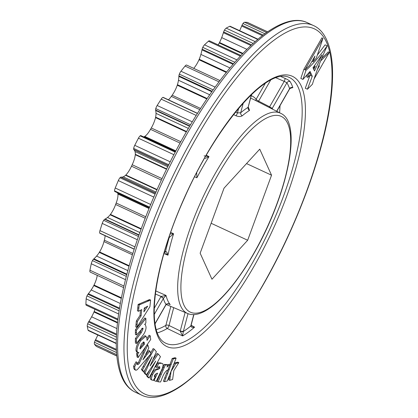 <?xml version="1.0" encoding="UTF-8"?>
<svg xmlns="http://www.w3.org/2000/svg" width="418" height="418" viewBox="0 0 418 418"><rect width="100%" height="100%" fill="white"/><g stroke="black" fill="none" stroke-linecap="round" stroke-linejoin="round"><path stroke-width="0.63" d="M317.319 55.087L325.089 44.857L327.21 45.844C321.196 58.813 316.259 71.63 312.403 84.279L307.408 89.227L305.286 88.24L310.083 75.141M310.151 75.292L312.272 76.28L310.072 71.421L302.951 79.399L306.033 70.24C312.889 64.194 319.948 56.064 327.21 45.844M309.498 72.115L310.658 74.566L307.789 77.408L309.56 72.147M314.482 70.997L313.004 67.732L322.069 54.821L314.482 70.997M313.829 69.555L315.271 66.305L314.393 65.898M302.951 79.399L300.829 78.412L303.912 69.252L321.907 37.834L322.968 38.331L316.327 58.05L313.066 61.749L314.989 56.028L309.675 65.307L304.973 69.743L306.033 70.24M312.011 61.227L313.066 61.749M321.708 58.379L328.276 51.879L329.337 52.37L314.049 79.065M317.382 69.472L319.451 65.861L318.307 66.995M320.653 60.971L329.337 52.37M307.408 89.227L312.272 76.28M303.912 69.252L304.973 69.743L322.968 38.331M313.26 68.296L315.271 66.305M307.591 74.362L306.728 76.912L307.789 77.408M107.426 351.616A4.211 1.322 -65.1 0 1 107.285 351.58A4.211 1.322 -65.1 0 1 107.086 351.402M116.831 355.932L96.485 346.47A4.211 1.322 -65.1 0 1 96.365 346.386A179.771 56.561 -65.1 0 1 94.525 344.348A4.211 1.322 -65.1 0 1 94.489 342.29A2.999 0.946 -65.1 0 1 95.163 340.487A22.06 6.939 -65.1 0 1 95.555 339.709A27.609 8.684 114.9 0 0 97.843 335.022M116.277 343.596L88.407 330.633A4.211 1.322 -65.1 0 1 88.093 330.168A179.771 56.561 -65.1 0 1 87.273 326.353A4.211 1.322 -65.1 0 1 87.691 323.757A2.999 0.946 -65.1 0 1 88.532 321.97A22.06 6.939 -65.1 0 1 88.966 321.264A27.609 8.684 114.9 0 0 91.631 316.813A16.934 5.329 114.9 0 0 93.972 312.006A4.29 1.348 114.9 0 0 94.175 311.494A13.308 4.185 114.9 0 0 94.954 309.304M117.824 319.937L86.275 305.265A4.211 1.322 -65.1 0 1 85.909 304.194A179.771 56.561 -65.1 0 1 86.16 298.865A4.211 1.322 -65.1 0 1 86.996 295.902A2.999 0.946 -65.1 0 1 87.952 294.256A22.06 6.939 -65.1 0 1 88.402 293.676A27.609 8.684 114.9 0 0 91.171 289.951A16.934 5.329 114.9 0 0 93.794 285.562A4.29 1.348 114.9 0 0 94.04 285.06A13.308 4.185 114.9 0 0 97.253 275.368M90.262 272.108A2.999 0.946 -65.1 0 1 90.204 272.092A2.999 0.946 -65.1 0 1 90.157 272.061A4.211 1.322 -65.1 0 1 89.954 270.232A179.771 56.561 -65.1 0 1 91.265 263.753A4.211 1.322 -65.1 0 1 92.467 260.628A2.999 0.946 -65.1 0 1 93.47 259.228A22.06 6.939 -65.1 0 1 93.898 258.815A27.609 8.684 114.9 0 0 96.584 256.077A16.934 5.329 114.9 0 0 99.312 252.404A4.29 1.348 114.9 0 0 99.583 251.949A13.308 4.185 114.9 0 0 103.967 241.588L104.333 240.198A13.308 4.185 114.9 0 0 105.101 235.705M134.178 249.227L99.912 233.291A2.999 0.946 -65.1 0 1 99.703 233.025A4.211 1.322 -65.1 0 1 99.959 230.6A179.771 56.561 -65.1 0 1 102.232 223.411A4.211 1.322 -65.1 0 1 103.721 220.338A2.999 0.946 -65.1 0 1 104.704 219.283A22.06 6.939 -65.1 0 1 105.085 219.058A27.609 8.684 114.9 0 0 107.499 217.491A16.934 5.329 114.9 0 0 110.143 214.795A4.29 1.348 114.9 0 0 110.43 214.413A13.308 4.185 114.9 0 0 115.629 204.491L116.173 203.012A13.308 4.185 114.9 0 0 117.913 194.036A4.29 1.348 114.9 0 0 117.871 193.743A16.934 5.329 114.9 0 0 117.495 192.771M114.887 191.548A2.999 0.946 -65.1 0 1 114.809 191.522A2.999 0.946 -65.1 0 1 114.548 190.854A4.211 1.322 -65.1 0 1 115.237 188.001A179.771 56.561 -65.1 0 1 118.32 180.586A4.211 1.322 -65.1 0 1 119.992 177.775A2.999 0.946 -65.1 0 1 120.891 177.138A22.06 6.939 -65.1 0 1 121.199 177.122A27.609 8.684 114.9 0 0 123.179 176.83A16.934 5.329 114.9 0 0 125.557 175.283A4.29 1.348 114.9 0 0 125.834 175.006A13.308 4.185 114.9 0 0 131.498 166.207L132.187 164.734A13.308 4.185 114.9 0 0 135.286 154.717A4.29 1.348 114.9 0 0 135.322 154.326A16.934 5.329 114.9 0 0 134.983 151.494A27.609 8.684 114.9 0 0 133.938 149.769A22.06 6.939 -65.1 0 1 133.755 149.524A2.999 0.946 -65.1 0 1 133.671 148.416A4.211 1.322 -65.1 0 1 134.748 145.328A179.771 56.561 -65.1 0 1 138.436 138.201A4.211 1.322 -65.1 0 1 140.176 135.845A2.999 0.946 -65.1 0 1 140.85 135.615A2.999 0.946 -65.1 0 1 140.923 135.667M143.588 136.89A16.934 5.329 114.9 0 0 144.503 136.576A4.29 1.348 114.9 0 0 144.753 136.42A13.308 4.185 114.9 0 0 150.496 129.34L151.279 127.971A13.308 4.185 114.9 0 0 155.527 117.599A4.29 1.348 114.9 0 0 155.637 117.139A16.934 5.329 114.9 0 0 156.008 113.362A27.609 8.684 114.9 0 0 155.663 110.488A22.06 6.939 -65.1 0 1 155.59 110.049A2.999 0.946 -65.1 0 1 155.768 108.612A4.211 1.322 -65.1 0 1 157.163 105.498A179.771 56.561 -65.1 0 1 161.202 99.139A4.211 1.322 -65.1 0 1 162.889 97.399A2.999 0.946 -65.1 0 1 163.219 97.384L197.479 113.32M168.444 99.813A13.308 4.185 114.9 0 0 171.323 96.401L172.148 95.231A13.308 4.185 114.9 0 0 177.258 85.215A4.29 1.348 114.9 0 0 177.431 84.708A16.934 5.329 114.9 0 0 178.491 80.251A27.609 8.684 114.9 0 0 178.867 76.421A22.06 6.939 -65.1 0 1 178.914 75.82A2.999 0.946 -65.1 0 1 179.343 74.148A4.211 1.322 -65.1 0 1 180.957 71.222A179.771 56.561 -65.1 0 1 185.069 66.065A4.211 1.322 -65.1 0 1 186.59 65.056A2.999 0.946 -65.1 0 1 186.642 65.072A2.999 0.946 -65.1 0 1 186.689 65.103M193.722 68.369A13.308 4.185 114.9 0 0 198.999 59.764A4.29 1.348 114.9 0 0 199.224 59.252A16.934 5.329 114.9 0 0 200.896 54.413A27.609 8.684 114.9 0 0 201.972 49.888A22.06 6.939 -65.1 0 1 202.129 49.172A2.999 0.946 -65.1 0 1 202.777 47.375A4.211 1.322 -65.1 0 1 204.506 44.836A179.771 56.561 -65.1 0 1 208.41 41.236A4.211 1.322 -65.1 0 1 209.455 40.833L240.967 55.484M218.154 44.878A13.308 4.185 114.9 0 0 219.262 42.981A4.29 1.348 114.9 0 0 219.523 42.5A16.934 5.329 114.9 0 0 221.697 37.61A27.609 8.684 114.9 0 0 223.395 32.698A22.06 6.939 -65.1 0 1 223.656 31.914A2.999 0.946 -65.1 0 1 224.482 30.122A4.211 1.322 -65.1 0 1 226.201 28.137A179.771 56.561 -65.1 0 1 229.634 26.339A4.211 1.322 -65.1 0 1 230.187 26.282L257.974 39.208M239.629 30.676A27.609 8.684 114.9 0 0 241.682 26.026A22.06 6.939 -65.1 0 1 242.027 25.226A2.999 0.946 -65.1 0 1 242.973 23.554A4.211 1.322 -65.1 0 1 244.572 22.269A179.771 56.561 -65.1 0 1 247.299 22.389A4.211 1.322 -65.1 0 1 247.435 22.426A4.211 1.322 -65.1 0 1 247.555 22.509M173.062 365.907L174.808 362.944L177.77 362.16L178.831 362.652L173.841 370.625L172.608 379.539L169.698 380.312L168.637 379.821L169.358 375.516M164.457 381.702L173.245 358.947L176.119 358.184L167.325 380.944L164.457 381.702L163.396 381.211L167.571 370.646M169.792 364.862L172.185 358.456L175.058 357.693L176.119 358.184M167.132 370.28L167.608 370.661L167.132 370.28C165.058 371.686 163.161 374.883 161.437 379.868L160.564 381.995L158.108 381.812L157.048 381.32L164.274 364.423L166.73 364.611L167.79 365.102L166.96 367.051L169.436 364.872L168.376 364.381L169.901 364.909L167.608 370.661L166.839 370.306M167.325 364.888L168.376 364.381M156.734 367.427L158.882 363.305L161.975 363.394C163.401 363.524 163.443 365.358 162.106 368.901L156.243 381.415L154.054 380.537L157.602 373.143C156.693 373.206 155.684 373.943 154.582 375.359L154.603 376.926L155.376 376.853L153.328 380.244L152.324 380.228C151.117 379.91 151.211 378.008 152.617 374.528C154.665 370.918 156.421 369.282 157.884 369.622L159.78 368.321L159.728 366.706L156.734 367.427L155.674 366.936L157.821 362.808L161.04 362.96M154.691 376.534L155.966 373.859M154.299 376.362L155.376 376.853M152.324 380.228L151.264 379.737C150.057 379.413 150.151 377.511 151.556 374.037C153.605 370.426 155.36 368.791 156.823 369.131L158.72 367.824L158.986 366.628M143.917 371.738L142.481 369.998L154.174 349.087L156.369 351.737L150.072 366.001L158.182 353.936L160.455 356.685L149.069 377.961L147.627 376.221L155.768 361.027L146.42 374.753L144.978 373.018L152.194 356.758L143.917 371.738L142.857 371.247L141.42 369.502L149.001 356.047M150.605 353.137L153.113 348.591L154.174 349.087M152.925 359.621L157.121 353.445L158.182 353.936M149.069 377.961L148.009 377.464L146.566 375.73L149.717 369.925M146.42 374.753L145.359 374.262L143.917 372.522L145.866 368.138M134.962 369.752L133.891 368.697L133.582 366.304L136.002 361.805L137.062 362.296L137.527 364.663M137.135 363.932L138.358 362.62L145.825 346.397M145.663 354.427L148.824 350.53L149.884 351.021L150.877 353.853L137.297 369.648L136.022 370.243L134.361 369.475M138.154 357.557L137.668 354.145L138.875 352.374L137.762 352.505L137.036 351.172C136.885 348.215 138.102 344.719 140.688 340.68L145.929 336.192L146.932 338.319L147.011 340.404L150.182 335.738L150.72 339.51L138.154 357.557L137.094 357.061L136.608 353.654L137.48 352.374M137.762 352.505L136.702 352.013L135.975 350.681C135.824 347.724 137.041 344.223 139.628 340.189L144.868 335.696L145.929 336.192M146.948 338.465L149.121 335.241L150.182 335.738M138.499 311.305L137.438 310.809L138.112 304.435L149.55 299.554L150.611 300.046L149.91 306.713L136.811 327.399L137.438 321.416L141.091 315.877L141.754 309.586L138.499 311.305L139.173 304.931L150.611 300.046M136.811 327.399L135.751 326.902L136.378 320.925L140.03 315.386L140.579 310.177M136.44 343.518L136.451 339.019L141.268 332.723L143.092 328.741L142.841 328.114L136.456 334.985L135.395 334.494L135.406 329.771L144.816 317.967L145.877 318.459L145.866 322.957L144.612 324.556L145.312 324.561L146.039 326.923C146.117 329.436 145.14 332.164 143.113 335.111L136.44 343.518L135.38 343.021L135.39 338.523L140.208 332.232L142.031 328.25M191.11 325.288L194.589 327.142A146.269 46.017 -65.1 0 1 182.629 335.947L180.221 331.181A2.466 0.941 17.1 0 0 183.319 331.531L182.629 335.947L167.252 328.491A145.652 45.823 -65.1 0 1 157.377 332.853M290.244 88.297L292.851 87.597A2.466 2.221 -18.6 0 0 289.596 88.663A143.808 45.243 114.9 0 0 286.92 82.764L272.233 108.408L269.636 106.804A2.466 0.716 -62.7 0 1 269.187 107.452M290.129 81.599C289.329 80.59 287.6 79.498 284.945 78.318A2.466 0.674 -66.7 0 1 284.209 81.358L286.92 82.764A2.466 2.289 -31.3 0 1 290.129 81.599A146.269 46.017 -65.1 0 1 292.851 87.597M280.781 76.525L284.945 78.318M251.636 94.489L248.099 107.327A2.466 2.106 -122 0 0 249.52 110.436L248.564 107.75M235.909 115.729C238.542 116.8 240.663 116.81 242.273 115.765A2.466 1.938 -130 0 1 240.695 112.776L237.455 112.907A2.466 0.669 -64.5 0 1 235.909 115.729L233.568 114.605M206.283 155.23L209 156.635L205.222 158.469M196.685 172.681L196.888 177.781L194.579 176.777M170.711 232.377L173.58 233.761L168.815 237.889M164.086 253.015L164.932 252.394A2.466 2.027 -126.4 0 0 165.591 251.396L165.659 251.359C166.719 251.793 167.487 253.073 167.958 255.194L163.934 253.554M155.752 290.923L166.035 295.432L163.412 298.415L154.268 314.388M166.056 304.607A2.466 0.559 -146.9 0 0 166.108 304.56L166.035 304.685A2.466 0.611 -150.2 0 0 166.019 304.445L166.092 304.325C167.571 303.4 168.94 303.489 170.199 304.602L168.882 304.053M95.163 340.487L116.434 350.383M95.555 339.709L116.392 349.401M88.532 321.97L116.507 334.98M88.966 321.264L116.554 334.097M93.972 312.006L117.479 322.936M94.175 311.494L117.542 322.362M87.952 294.256L119.391 308.876M88.402 293.676L119.511 308.144M93.794 285.562L121.288 298.347M94.04 285.06L121.398 297.783M104.333 240.198L132.84 253.46M93.47 259.228L126.732 274.699M93.898 258.815L126.879 274.151M99.312 252.404L129.042 266.235M99.583 251.949L129.183 265.717M103.967 241.588L132.417 254.818M117.913 194.036L149.017 208.504M116.173 203.012L145.736 216.759M117.871 193.743L149.111 208.274M104.704 219.283L138.907 235.188M105.085 219.058L139.027 234.843M110.143 214.795L141.059 229.168M110.43 214.413L141.216 228.73M115.629 204.491L145.166 218.227M135.286 154.717L166.531 169.248M132.187 164.734L162.059 178.627M135.322 154.326L166.698 168.919M133.938 149.769L168.261 165.732M133.755 149.524L168.329 165.601M120.891 177.138L155.465 193.215M121.199 177.122L155.522 193.085M125.557 175.283L156.933 189.876M125.834 175.006L157.084 189.537M131.498 166.207L161.374 180.101M155.527 117.599L186.308 131.916M151.279 127.971L180.801 141.702M155.637 117.139L186.538 131.508M155.663 110.488L189.594 126.267M155.59 110.049L189.782 125.949M144.503 136.576L175.738 151.102M144.753 136.42L175.853 150.882M150.496 129.34L180.043 143.081M177.258 85.215L206.837 98.967M172.148 95.231L200.572 108.45M177.431 84.708L207.135 98.523M178.867 76.421L211.827 91.746M178.914 75.82L212.156 91.281M171.323 96.401L199.809 109.647M198.999 59.764L226.31 72.46M199.224 59.252L226.666 72.016M201.972 49.888L233.045 64.341M202.129 49.172L233.526 63.776M219.262 42.981L242.55 53.812M219.523 42.5L242.947 53.394M223.395 32.698L250.91 45.494M223.656 31.914L251.558 44.893M241.682 26.026L262.379 35.65M242.027 25.226L263.157 35.055M211.968 279.245L247.67 240.251L271.548 175.21L259.735 149.163L224.032 188.157L200.149 253.198L211.968 279.245M154.258 308.27L161.034 296.451L166.035 295.432A110.901 34.893 114.9 0 0 170.199 304.602L169.394 304.231M170.152 233.981L173.58 233.761A110.901 34.893 114.9 0 0 167.958 255.194L165.721 253.376M156.322 329.609A143.186 45.05 114.9 0 0 165.857 325.371A2.466 2.132 -120.4 0 0 167.252 328.491A2.466 0.658 -64.1 0 0 169.029 325.491A2.466 1.165 14.7 0 0 165.857 325.371L170.821 306.436M180.221 331.181L180.273 330.951A2.466 1.165 14.7 0 0 183.45 331.072L183.319 331.531A143.808 45.243 114.9 0 0 190.749 326.061L193.753 314.576M194.589 327.142C192.599 327.702 191.319 327.341 190.749 326.061A2.466 1.374 -167.9 0 0 191.036 325.591L194.589 327.142M204.089 155.857L209 156.635A110.901 34.893 114.9 0 0 196.888 177.781M251.312 95.712A113.983 35.859 -65.1 0 1 256.15 99.265A2.466 2.315 -40.1 0 0 255.884 100.66M270.629 80.125L258.606 101.119A2.466 0.716 -62.7 0 1 258.125 101.804M272.766 109.281A113.362 35.666 -65.1 0 0 272.233 108.408A2.466 2.299 -33.3 0 0 272.029 108.899M290.129 88.041L290.714 88.13L289.559 88.992L289.596 88.663L276.653 111.261M145.605 307.329L144.309 308.014L143.902 311.885L147.726 306.154L145.605 307.329M139.173 304.931L138.112 304.435M141.091 315.877L140.03 315.386M137.438 321.416L136.378 320.925M148.531 301.044L147.47 300.552M140.37 304.503L139.309 304.011M144.163 309.409L145.516 307.382M136.456 334.985L136.467 330.262L135.406 329.771M143.092 328.741L142.13 328.297M136.451 339.019L135.39 338.523M136.467 330.262L145.877 318.459M139.842 348.413L140.14 348.973L144.367 344.291L144.403 343.053L143.876 341.94L141.336 344.056L139.842 348.413M140.688 340.68L139.628 340.189M137.036 351.172L135.975 350.681M137.668 354.145L136.608 353.654M139.826 348.257L143.306 343.8L143.228 342.029M144.367 344.291L143.306 343.8M144.403 343.053L143.343 342.556M136.022 370.243L133.891 368.697M134.951 369.193L134.643 366.8L133.582 366.304M137.224 364.282C137.59 365.003 138.321 364.611 139.419 363.117L147.768 344.96L148.808 347.933L142.919 359.841L147.131 354.401L146.07 353.91M147.131 354.401L149.884 351.021M147.768 344.96L147.063 344.636M143.991 353.21L142.93 352.719M139.419 363.117L138.358 362.62M134.643 366.8L137.062 362.296M143.228 370.844L142.167 370.348M142.481 369.998L141.42 369.502M149.059 363.832L148.406 363.529M144.978 373.018L143.917 372.522M145.736 373.88L144.675 373.389M147.627 376.221L146.566 375.73M148.374 377.067L147.314 376.576M150.25 356.204L149.257 355.744M144.236 366.941L143.175 366.445M159.78 368.321L158.72 367.824M152.617 374.528L151.556 374.037M154.054 380.537L153.349 380.208M158.882 363.305L157.821 362.808M169.436 364.872L169.901 364.909M158.108 381.812L165.335 364.919L167.79 365.102M165.335 364.919L164.274 364.423M163.098 370.249L162.038 369.758M161.291 374.465L160.23 373.974M173.245 358.947L172.185 358.456M169.698 380.312L170.889 372.83L170.455 372.626M170.889 372.83L170.978 371.268M171.134 371.341L175.874 363.441L178.831 362.652M175.874 363.441L174.808 362.944M173.799 366.947L172.827 366.497M193.921 314.566L191.115 325.261A2.466 1.165 -165.3 0 1 190.854 325.622M191.057 325.408A2.466 1.374 -167.9 0 1 191.042 325.58A2.466 1.374 -167.9 0 1 191.036 325.591L191.115 325.261M169.509 304.278C168.308 303.63 167.179 303.724 166.108 304.56A2.466 0.559 -146.9 0 0 166.113 304.56A2.466 0.559 -146.9 0 0 166.092 304.325M160.883 296.691A2.466 0.611 29.8 0 1 163.339 298.546A113.362 35.666 -65.1 0 0 166.019 304.445L155.062 323.579M155.355 293.959L161.034 296.451A2.466 0.57 33.1 0 1 163.412 298.415M164.917 252.404A2.466 1.975 -121.7 0 0 165.659 251.359M169.243 236.625A2.466 2.027 53.6 0 1 169.206 237.602A113.362 35.666 -65.1 0 0 165.591 251.396L164.274 252.367M169.3 236.452A2.466 1.98 58.5 0 1 169.285 237.544M211.142 223.264L247.67 240.251M246.536 163.579L271.548 175.21M263.037 284.762A201.33 63.343 114.9 0 0 297.036 28.069A201.33 63.343 114.9 0 0 129.125 321.249A201.33 63.343 114.9 0 0 263.037 284.762M254.379 265.681A148.996 46.879 -65.1 0 1 155.277 292.689A148.996 46.879 -65.1 0 1 279.543 75.715A148.996 46.879 -65.1 0 1 254.379 265.681M188.016 313.667L183.45 331.072M243.213 103.173L240.695 112.776A113.362 35.666 -65.1 0 1 248.099 107.327L251.411 94.703M251.923 263.831A146.535 46.1 114.9 0 0 288.99 77.325C266.621 66.932 215.939 126.017 184.176 198.597C153.652 266.057 144.811 333.418 165.413 343.042A146.535 46.1 114.9 0 0 251.923 263.831M280.013 105.665A145.652 45.823 -65.1 0 1 279.59 112.761M166.171 304.476L187.619 313.51A110.389 34.731 -65.1 0 1 202.312 198.607A110.389 34.731 -65.1 0 1 280.713 113.335L253.318 99.348A111.517 35.086 114.9 0 0 250.612 98.382M249.52 110.436A110.901 34.893 114.9 0 0 242.273 115.765M275.906 77.785L284.209 81.358L269.636 106.804L258.606 101.119A2.466 0.611 29.8 0 1 256.15 99.265L265.278 83.328M96.365 346.386L116.831 355.901M94.525 344.348L116.716 354.668M88.093 330.168L116.277 343.277M87.273 326.353L116.324 339.865M94.489 342.29L116.559 352.552M85.909 304.194L117.928 319.086M86.16 298.865L118.613 313.96M87.691 323.757L116.413 337.112M91.631 316.813L116.941 328.585M90.157 272.061L123.571 287.6L90.204 272.092M89.954 270.232L123.932 286.037M91.265 263.753L125.463 279.658M86.996 295.902L119.083 310.825M91.171 289.951L120.316 303.505M99.703 233.025L134.225 249.081M99.959 230.6L134.941 246.871M102.232 223.411L137.329 239.733M92.467 260.628L126.299 276.366M96.584 256.077L127.824 270.608M114.548 190.854L149.571 207.14M115.237 188.001L150.668 204.48M118.32 180.586L153.787 197.082M103.721 220.338L138.447 236.489M107.499 217.491L139.847 232.533M134.983 151.494L167.764 166.74M133.671 148.416L168.757 164.734M134.748 145.328L170.21 161.823M138.436 138.201L173.867 154.676M119.992 177.775L155.078 194.093M123.179 176.83L155.961 192.076M156.008 113.362L188.346 128.399M155.768 108.612L190.488 124.757M157.163 105.498L192.249 121.816M161.202 99.139L196.173 115.405M140.176 135.845L175.194 152.131M178.491 80.251L209.711 94.771M179.343 74.148L213.154 89.875M180.957 71.222L215.139 87.116M185.069 66.065L219.022 81.855M162.889 97.399L197.4 113.445M200.896 54.413L229.999 67.946M202.777 47.375L234.822 62.282M204.506 44.836L236.917 59.91M208.41 41.236L240.387 56.106M186.59 65.056L219.983 80.585M221.697 37.61L246.923 49.345M224.482 30.122L253.13 43.446M226.201 28.137L255.179 41.612M229.634 26.339L257.734 39.407M242.973 23.554L264.897 33.753M244.572 22.269L266.611 32.515M247.299 22.389L267.593 31.831M235.632 112.034L237.455 112.907L238.636 108.414M173.71 307.653L169.029 325.491L180.273 330.951L185.122 312.46M307.183 22.624A203.796 64.116 114.9 0 0 163.109 180.377A203.796 64.116 114.9 0 0 135.307 392.204L141.671 395.162A203.796 64.116 -65.1 0 1 169.473 183.335A203.796 64.116 -65.1 0 1 313.547 25.582L307.183 22.624C298.494 18.319 285.243 19.636 266.945 32.285C257.133 39.182 246.834 48.718 236.055 60.882C207.035 93.47 176.255 144.487 153.719 197.244C135.599 239.817 123.911 278.644 118.644 313.74C114.245 344.333 115.953 366.764 123.765 381.044C126.738 386.253 130.583 389.973 135.307 392.204M253.705 253.554A107.922 33.957 114.9 0 0 271.93 115.953A107.922 33.957 114.9 0 0 181.919 273.111A107.922 33.957 114.9 0 0 253.705 253.554M138.844 308.212L137.783 307.716M137.12 324.624L136.059 324.133M149.445 300.615L148.385 300.124M136.482 332.728L135.422 332.232M141.268 332.723L140.208 332.232M136.461 341.401L135.401 340.91M137.94 355.896L136.879 355.404M145.349 356.648L144.717 356.355M157.884 369.622L156.823 369.131M166.552 365.05L165.491 364.553M164.086 367.913L163.025 367.422M174.734 358.581L173.674 358.09M171.145 364.574L170.084 364.078M169.191 369.7L168.172 369.23M167.66 373.655L166.599 373.164M165.873 378.217L164.812 377.72M170.319 376.649L169.259 376.158M170.042 378.353L168.982 377.862M177.263 363.101L176.203 362.61M107.285 351.58L116.841 356.026M114.809 191.522L149.383 207.605M140.85 135.615L175.424 151.697M186.642 65.072L219.983 80.58M247.435 22.426L267.619 31.815M248.334 107.076L248.423 108.084L248.026 107.713M276.773 111.324L289.559 88.992M187.619 313.51C203.676 320.444 230.506 294.262 253.721 253.789C286.994 196.308 303.285 123.085 280.713 113.335M141.671 395.162C150.365 399.472 163.61 398.15 181.914 385.506C208.3 366.34 235.344 332.838 263.053 284.998C296.446 227.063 322.774 156.316 330.126 104.631C332.482 88.548 333.141 74.529 332.091 62.58C329.974 40.436 322.445 29.459 313.547 25.582M144.795 324.321L145.312 324.561M134.633 369.664L135.693 370.16M155.094 323.788L166.035 304.685"/></g></svg>
